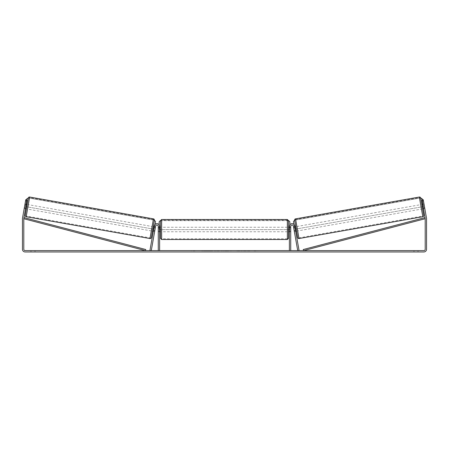 <?xml version="1.0" encoding="UTF-8"?>
<svg xmlns="http://www.w3.org/2000/svg" width="449" height="449" viewBox="0 0 449 449"><rect width="100%" height="100%" fill="white"/><g stroke="black" fill="none" stroke-linecap="round" stroke-linejoin="round"><path stroke-width="0.34" stroke-dasharray="2.25 1.68" d="M153.435 230.64L154.765 230.87L154.652 231.504L154.81 230.623L153.479 230.388L154.271 225.898L153.328 231.269L153.479 230.388L154.81 230.623L155.601 226.133A1.347 1.347 0 0 1 158.273 226.369L158.273 250.615L159.619 250.615L159.619 226.369A2.694 2.694 0 0 0 154.271 225.898A2.694 2.694 0 0 1 159.619 226.369A2.694 2.694 0 0 0 154.271 225.898L149.955 250.379L151.285 250.615L155.601 226.133L154.652 231.504L153.328 231.269L154.652 231.504L154.765 230.87L153.216 230.601L153.771 227.441L155.32 227.716L155.433 227.082L154.102 226.852M159.619 230.859L159.619 231.757L159.619 230.859L158.273 230.859L158.273 226.369A1.347 1.347 0 0 0 155.601 226.133A1.347 1.347 0 0 1 158.273 226.369L158.273 231.757L158.273 230.859L159.619 230.859M294.19 230.623L294.348 231.504L295.672 231.269L295.521 230.388L295.672 231.269L294.348 231.504L294.19 230.623L295.521 230.388L294.729 225.898L295.521 230.388L294.19 230.623L293.399 226.133A1.347 1.347 0 0 0 290.728 226.369L290.728 250.615L289.381 250.615L289.381 226.369A2.694 2.694 0 0 1 294.729 225.898A2.694 2.694 0 0 0 289.381 226.369A2.694 2.694 0 0 1 294.729 225.898L299.045 250.379L297.715 250.615L294.19 230.623M289.381 230.859L289.381 231.757L289.381 230.859L290.728 230.859L290.728 231.757L290.728 226.369A1.347 1.347 0 0 1 293.399 226.133A1.347 1.347 0 0 0 290.728 226.369L290.728 230.859L289.381 230.859M297.709 237.639L294.628 220.173L420.651 197.953L423.733 215.419M422.582 208.892L421.802 204.475L422.582 208.892M422.683 204.317L424.013 204.082L424.681 207.87L423.132 208.145L422.576 204.985L424.125 204.716L424.013 204.082M422.576 204.985L423.132 208.145L422.576 204.985M423.351 208.106L424.681 207.87L424.793 208.504L424.125 204.716L422.795 204.946M423.463 208.74L424.793 208.504L423.233 199.659L424.793 208.504L423.463 208.74L423.306 207.853L423.463 208.74M296.559 231.117L295.779 226.694L296.559 231.117M293.567 227.082L293.68 227.716L293.567 227.082L294.898 226.852M295.565 230.64L294.235 230.87L294.348 231.504L294.235 230.87L295.784 230.601L295.229 227.441L295.784 230.601L295.229 227.441L293.68 227.716L295.004 227.48M293.68 227.716L294.235 230.87L293.68 227.716M297.665 230.921L296.884 226.498L297.665 230.921L421.476 209.088L420.696 204.665L421.476 209.088M296.884 226.498L420.696 204.665M419.467 197.7L422.7 216.053L419.467 197.7L295.655 219.533L298.894 237.886L295.655 219.533M298.894 237.886L422.7 216.053M205.328 250.839L212.899 250.839L205.328 250.839M205.328 250.615L212.899 250.615L205.328 250.615M25.144 250.615L423.856 250.615A1.347 1.347 0 0 0 425.203 249.268L425.203 218.719A1.347 1.347 0 0 0 425.181 218.483L421.903 199.895L423.233 199.659L426.511 218.248A2.694 2.694 0 0 1 426.55 218.719L426.55 249.268A2.694 2.694 0 0 1 423.856 251.962L25.144 251.962A2.694 2.694 0 0 1 22.45 249.268L22.45 218.719A2.694 2.694 0 0 1 22.489 218.248L25.767 199.659L27.097 199.895L23.819 218.483A1.347 1.347 0 0 0 23.797 218.719L23.797 249.268A1.347 1.347 0 0 0 25.144 250.615M246.389 250.615L249.79 250.615M249.79 250.839L241.259 250.839L244.66 250.615M227.98 250.615L224.5 250.615M35.022 250.615L30.981 250.615L35.022 250.615L35.022 251.962L30.981 251.962L35.022 251.962L35.022 250.615M413.978 250.615L418.019 250.615L413.978 250.615L413.978 251.962L418.019 251.962L413.978 251.962L413.978 250.615M257.951 250.615L255.93 250.615M192.397 250.615L195.091 250.615L192.397 250.615M221.75 250.615L214.167 250.839L221.75 250.615M418.019 250.615L418.019 251.962L418.019 250.615M421.903 199.895L423.233 199.659L421.903 199.895L423.306 207.853L421.903 199.895M27.097 199.895L25.537 208.74L27.097 199.895L25.767 199.659L24.207 208.504L25.767 199.659L27.097 199.895M25.537 208.74L24.207 208.504L24.319 207.87L24.207 208.504L25.537 208.74M25.694 207.853L24.364 207.618L25.694 207.853M30.981 250.615L30.981 251.962L30.981 250.615M423.306 207.853L424.636 207.618L423.306 207.853M209.969 250.839L201.685 250.839L209.969 250.615M204.183 250.839L207.163 250.615L204.183 250.839M255.93 250.839L253.91 250.615M253.91 250.839L257.951 250.839M191.049 250.615L195.091 250.615M191.049 250.839L193.07 250.615M193.07 250.839L195.091 250.839M224.5 250.839L223.866 250.615M223.866 250.839L221.301 250.615M221.301 250.839L225.101 250.615M225.101 250.839L227.48 250.615M227.48 250.839L231.28 250.615M231.28 250.839L228.631 250.615M228.631 250.839L227.98 250.839M225.263 250.839L227.267 250.839L225.263 250.615M219.264 250.839L216.659 250.839L219.264 250.839M244.66 250.839L249.908 250.615M249.908 250.839L246.389 250.839M239.749 250.839L237.875 250.615M237.875 250.839L233.772 250.615L237.942 250.615M237.942 250.839L239.811 250.839M151.291 237.639L154.372 220.173L28.349 197.953L25.267 215.419M26.418 208.892L27.198 204.475L26.418 208.892M26.317 204.317L24.987 204.082L24.875 204.716L24.987 204.082M25.649 208.106L24.319 207.87L24.875 204.716L26.205 204.946M24.875 204.716L24.319 207.87L25.868 208.145L26.424 204.985L25.868 208.145L26.424 204.985L24.875 204.716M152.441 231.117L153.221 226.694L152.441 231.117M155.433 227.082L155.32 227.716L153.996 227.48M153.771 227.441L153.216 230.601L153.771 227.441M154.765 230.87L155.32 227.716L154.765 230.87M152.116 226.498L151.335 230.921L152.116 226.498L28.304 204.665L27.524 209.088L28.304 204.665M151.335 230.921L27.524 209.088M29.533 197.7L26.3 216.053L29.533 197.7L153.345 219.533L150.106 237.886L26.3 216.053M150.106 237.886L153.345 219.533M160.518 220.644L160.518 238.38M288.483 238.38L288.483 220.644M288.483 229.512L288.483 227.267L288.483 229.512M289.381 231.112L290.728 231.112L290.728 227.267L290.728 231.757L290.728 231.112L289.156 231.112L289.156 227.907L289.156 231.112L289.156 227.907L290.728 227.907L289.381 227.907M160.518 229.512L160.518 227.267L160.518 229.512M159.619 231.112L158.273 231.112L159.844 231.112L159.844 227.907L159.844 231.112L159.844 227.907L158.273 227.907L158.273 227.267L158.273 227.907L159.619 227.907M158.273 231.112L158.273 227.907L158.273 231.112M287.36 219.522L287.36 239.502M161.64 239.502L161.64 219.522M154.972 224.511L154.136 229.248L25.464 206.562L26.828 198.823L28.13 197.914L154.591 220.212L155.5 221.509L154.136 229.248L25.464 206.562L26.654 199.816M289.829 224.876L289.829 229.624L159.171 229.624L159.171 221.767L160.293 220.644L288.707 220.644L289.829 221.767L289.829 229.624L159.171 229.624L159.171 224.876M160.293 220.644L288.707 220.644M294.028 224.511L294.864 229.248L423.536 206.562L422.172 198.823L420.87 197.914L294.409 220.212L293.5 221.509L294.864 229.248L423.536 206.562L422.346 199.816M23.797 218.719L145.465 250.615L145.751 249.526L24.083 217.63L23.797 218.719M425.203 218.719L303.535 250.615L303.249 249.526L424.917 217.63L425.203 218.719M422.818 216.715L419.349 197.038M295.537 218.871L299.012 238.548M153.463 218.871L149.988 238.548M26.182 216.715L29.651 197.038M159.619 231.757L158.273 231.757L159.619 231.757M290.728 231.757L289.381 231.757L290.728 231.757M289.381 227.267L290.728 227.267M159.619 227.267L158.273 227.267M287.36 227.267L161.64 227.267M287.36 231.757L161.64 231.757M287.36 238.784L161.64 238.784M287.36 220.24L161.64 220.24"/><path stroke-width="0.67" d="M149.955 250.379L154.271 225.898A2.694 2.694 0 0 1 159.619 226.369L159.619 250.615L158.273 250.615L158.273 226.369A1.347 1.347 0 0 0 155.601 226.133L151.285 250.615L149.955 250.379M299.045 250.379L294.729 225.898A2.694 2.694 0 0 0 289.381 226.369L289.381 250.615L290.728 250.615L290.728 226.369A1.347 1.347 0 0 1 293.399 226.133L297.715 250.615L299.045 250.379M299.012 238.548L295.537 218.871L419.349 197.038A1.123 1.123 0 0 1 420.651 197.953L423.733 215.419A1.123 1.123 0 0 1 422.818 216.715L299.012 238.548A1.123 1.123 0 0 1 297.709 237.639L294.628 220.173L293.5 221.509L294.028 224.511M295.537 218.871A1.123 1.123 0 0 0 294.628 220.173M421.802 204.475L422.683 204.317M422.582 208.892L423.463 208.74M422.795 204.946L423.351 208.106M294.898 226.852L295.779 226.694M295.672 231.269L296.559 231.117M295.004 227.48L295.565 230.64M26.901 201L25.576 200.765L25.767 199.659L27.097 199.895L23.819 218.483A1.347 1.347 0 0 0 23.797 218.719L23.797 249.268A1.347 1.347 0 0 0 25.144 250.615L423.856 250.615A1.347 1.347 0 0 0 425.203 249.268L425.203 218.719A1.347 1.347 0 0 0 425.181 218.483L421.903 199.895L423.233 199.659L423.424 200.765L422.099 201M25.576 200.765L22.489 218.248A2.694 2.694 0 0 0 22.45 218.719L22.45 249.268A2.694 2.694 0 0 0 25.144 251.962L423.856 251.962A2.694 2.694 0 0 0 426.55 249.268L426.55 218.719A2.694 2.694 0 0 0 426.511 218.248L423.424 200.765M149.988 238.548L153.463 218.871L29.651 197.038A1.123 1.123 0 0 0 28.349 197.953L25.267 215.419A1.123 1.123 0 0 0 26.182 216.715L149.988 238.548A1.123 1.123 0 0 0 151.291 237.639L154.372 220.173L155.5 221.509L154.972 224.511M153.463 218.871A1.123 1.123 0 0 1 154.372 220.173M27.198 204.475L26.317 204.317M26.205 204.946L25.649 208.106M26.418 208.892L25.537 208.74M154.102 226.852L153.221 226.694M153.328 231.269L152.441 231.117M153.996 227.48L153.435 230.64M160.518 229.512L160.518 220.644L161.64 219.522L161.64 239.502L160.518 238.38L160.518 229.512M287.36 219.522L288.483 220.644L288.483 238.38L287.36 239.502L287.36 219.522L161.64 219.522M289.381 231.112L289.381 227.907M159.619 227.907L159.619 231.112M26.654 199.816L26.828 198.823L28.349 197.953M159.171 224.876L159.171 221.767L160.293 220.644M288.707 220.644L289.829 221.767L289.829 224.876M422.346 199.816L422.172 198.823L420.651 197.953M23.797 218.719L145.465 250.615L145.751 249.526L24.083 217.63L23.797 218.719M425.203 218.719L303.535 250.615L303.249 249.526L424.917 217.63L425.203 218.719M419.349 197.038L422.818 216.715M29.651 197.038L26.182 216.715M288.483 227.267L289.381 227.267M289.381 231.757L288.483 231.757M287.36 239.502L161.64 239.502M160.518 227.267L159.619 227.267M160.518 231.757L159.619 231.757"/></g></svg>
